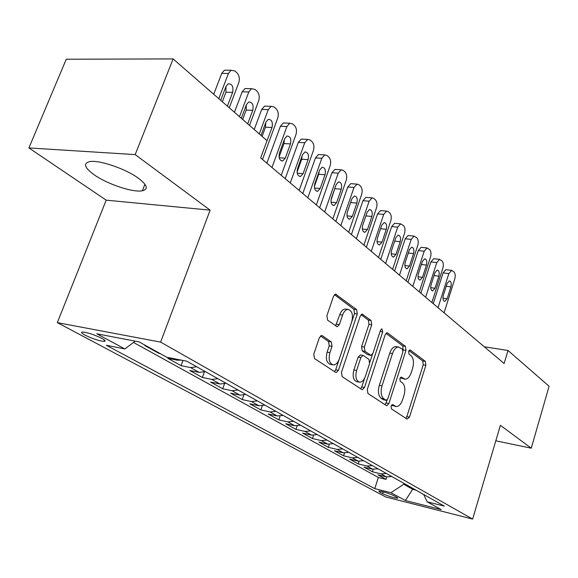 <?xml version="1.0" encoding="UTF-8"?>
<svg xmlns="http://www.w3.org/2000/svg" width="578" height="578" viewBox="0 0 578 578"><rect width="100%" height="100%" fill="white"/><g stroke="black" fill="none" stroke-linecap="round" stroke-linejoin="round"><path stroke-width="0.87" d="M391.053 406.096L391.443 408.87L407.114 419.122L409.477 417.15L425.863 365.289L425.379 361.394L410.293 350.037L408.624 351.308L408.986 354.104L410.98 355.593C413.595 358.237 414.144 362.464 412.627 368.28L411.247 372.629C409.723 376.935 407.678 379.125 405.106 379.197L401.255 377.087L399.889 378.539L400.265 381.328L402.295 382.744C404.961 385.302 405.525 389.521 403.993 395.388L402.591 399.788C400.973 404.318 398.82 406.572 396.125 406.551L392.491 404.593L391.053 406.096M94.135 174.773C107.443 184.223 133.164 192.763 142.354 190.776C148.604 189.223 147.311 185.054 138.467 178.27C125.831 168.848 99.149 159.73 89.713 161.609C82.95 163.307 84.424 167.692 94.135 174.773M84.923 335.096C92.444 338.737 98.816 340.839 104.026 341.403C105.969 341.28 105.232 340.269 101.822 338.368C94.322 334.713 87.921 332.581 82.618 331.982C80.617 332.112 81.39 333.145 84.923 335.096M322.293 335.724L321.578 335.493L319.374 337.704L313.789 354.09L314.519 358.555L335.637 372.369L336.201 372.564L338.441 370.339L357.283 313.991L356.648 309.642L335.529 294.108L333.528 296.211L326.895 315.667L327.596 320.147L337.27 326.765L339.365 324.619L342.588 315.082C343.888 311.571 345.68 309.685 347.956 309.432C352.081 310.552 353.346 314.67 351.742 321.787L339.272 358.981C337.834 362.854 335.847 364.826 333.325 364.906C329.431 363.576 328.29 359.494 329.901 352.659L332.025 346.359L331.339 341.952L322.293 335.724L321.202 335.543M210.11 210.146L135.18 154.601L173.133 58.913L66.26 59.231L28.9 147.932L106.2 200.161L57.323 322.632L160.626 342.111L210.11 210.146L106.2 200.161M495.801 440.812L531.254 448.188L500.389 425.314L472.623 519.087L160.626 342.111M531.254 448.188L549.1 386.256L508.026 350.492L484.277 346.764M173.133 58.913L267.029 140.664L260.671 157.939L504.124 363.519L508.026 350.492M367.312 389.37L367.919 393.488L386.393 405.568L386.805 405.727L388.878 403.581L405.966 350.405L405.438 346.381L387.672 333L387.05 332.784L385.143 334.828L367.312 389.37M361.857 389.521L342.125 376.61L341.461 372.326L360.202 316.166L362.153 314.092L371.112 320.53L371.712 324.778L364.335 347.096L364.956 351.323L370.946 355.354L372.969 353.237L380.519 330.24L381.863 328.803L382.715 331.888L364.487 387.506L362.334 389.695L361.857 389.521M146.227 345.854L144.868 345.586L158.762 353.295L158.914 352.891M174.961 358.866L177.374 360.21L167.808 358.309L181.059 365.664L182.98 360.455M196.701 366.755L190.581 367.579L199.179 372.384L189.7 370.455L202.358 377.477L204.374 371.936M217.848 378.655L211.794 379.428L220.016 384.016L210.616 382.058L222.725 388.77L224.502 383.814M238.057 390.027L232.074 390.742L239.935 395.135L230.622 393.148L242.218 399.579L243.8 395.099M257.383 400.908L251.481 401.58L259.009 405.778L249.775 403.776L260.888 409.932L262.304 405.857M275.901 411.326L270.063 411.948L277.274 415.979L268.134 413.956L278.784 419.866L280.07 416.131M293.638 421.311L287.873 421.889L294.794 425.755L285.742 423.725L295.965 429.389L297.128 425.95M310.661 430.885L304.96 431.434L311.607 435.14L302.641 433.095L312.46 438.543L313.529 435.357M326.996 440.082L321.368 440.595L327.755 444.157L318.883 442.098L328.318 447.336L329.301 444.366M342.703 448.918L337.14 449.395L343.274 452.82L334.489 450.761L343.578 455.796L344.488 453.015M357.804 457.415L352.305 457.863L358.208 461.157L349.517 459.091L358.259 463.939L359.111 461.316M372.333 465.593L366.9 466.005L372.586 469.184L363.981 467.118L372.405 471.785L380.96 473.852L386.328 473.469M373.2 469.307L372.405 471.785M396.811 497.261L393.921 495.707C388.033 493.077 383.019 491.538 378.886 491.09L379.746 492.131L382.665 493.684C388.553 496.3 393.539 497.831 397.621 498.265L396.811 497.261M57.323 322.632L385.844 497.001L472.623 519.087M135.245 341.15L124.841 348.946L106.33 345.283L374.782 488.648L390.952 492.709L403.719 484.248L403.986 483.403M124.841 348.946L96.808 333.802L139.074 341.88L166.739 357.24L186.86 361.221L444.359 506.126L427.164 501.805L441.187 509.594L405.409 500.519L390.952 492.709M133.504 342.458L378.344 477.471L386.039 479.35L377.918 474.849L386.444 476.915L391.776 476.539M366.9 466.005L358.259 463.939M352.305 457.863L343.578 455.796M337.14 449.395L328.318 447.336M321.368 440.595L312.46 438.543M304.96 431.434L295.965 429.389M287.873 421.889L278.784 419.866M270.063 411.948L260.888 409.932M251.481 401.58L242.218 399.579M232.074 390.742L222.725 388.77M211.794 379.428L202.358 377.477M190.581 367.579L181.059 365.664M160.113 353.563L158.762 353.295M403.719 484.248L412.851 489.371L415.936 490.137M413.111 488.54L405.409 500.519M135.18 154.601L28.9 147.932M386.79 476.987L386.039 479.35M378.344 477.471L374.782 488.648M423.725 494.515L427.164 501.805M372.586 469.184L377.99 468.78M358.208 461.157L363.678 460.724M343.274 452.82L348.809 452.357M327.755 444.157L333.354 443.658M311.607 435.14L317.271 434.613M294.794 425.755L300.531 425.191M277.274 415.979L283.083 415.372M259.009 405.778L264.89 405.127M239.935 395.135L245.888 394.442M220.016 384.016L226.041 383.265M199.179 372.384L205.277 371.582M177.374 360.21L181.268 360.116M391.544 405.12L395.72 406.471M404.542 379.096L400.294 377.694M405.864 418.306L406.84 416.608L423.233 364.834L422.742 360.947L408.949 350.586M403.061 350.687L402.765 345.94L385.974 333.333M385.179 404.773L387.181 400.005M386.061 400.265L387.809 398.878L402.873 352.089L402.498 349.264L398.545 347.01C396.009 347.168 393.986 349.358 392.476 353.563L382.007 385.858C380.418 391.92 381.032 396.233 383.835 398.798L386.061 400.265L383.38 399.738L386.263 400.359M396.653 346.692L395.858 346.562C393.315 346.728 391.292 348.902 389.774 353.107L392.476 353.563M383.38 399.738L381.148 398.264C378.337 395.706 377.723 391.4 379.312 385.353L389.774 353.107M361.077 314.642L368.359 320.111L371.112 320.53M370.686 355.304L367.637 354.675L362.211 350.853L361.59 346.627L368.966 324.352L368.359 320.111M372.507 354.256L369.826 362.435M364.667 378.135L361.763 386.978L364.487 387.506M356.604 370.476C355.08 376.972 356.084 380.88 359.639 382.203C362.052 382.174 363.967 380.23 365.375 376.386L369.573 363.598L368.966 359.422L363.533 355.622L362.948 355.419L360.874 357.558L356.604 370.476L353.859 369.971C352.327 376.459 353.346 380.36 356.901 381.682L359.111 382.109M360.47 354.986L358.129 357.081L360.874 357.558M353.859 369.971L358.129 357.081M360.686 388.748L361.763 386.978M332.617 364.776L330.537 364.4C326.635 363.063 325.493 358.989 327.105 352.168L329.229 345.875L328.535 341.482L320.479 335.948M346.273 309.187L345.167 309.02C342.884 309.273 341.092 311.152 339.792 314.656L342.588 315.082M335.565 325.833L339.792 314.656M334.518 371.64L335.666 369.819L354.516 313.572L353.873 309.23L334.452 294.65M438.03 307.706L448.86 273.596L451.628 270.367L453.968 271.891C455.291 273.495 455.551 275.843 454.756 278.95L444.07 312.806M433.262 303.681L443.073 272.91L445.855 269.688L446.339 269.745M447.097 283.487L443.312 295.43C442.575 298.848 443.073 300.842 444.814 301.413L447.141 298.761L450.898 286.869C451.635 283.422 451.122 281.428 449.359 280.872L447.097 283.487M425.639 297.244L436.751 262.607L439.562 259.356L442.025 260.945C443.398 262.593 443.68 264.991 442.856 268.149L431.889 302.525M420.835 293.191L430.899 261.942L433.724 258.698L434.266 258.763M434.959 272.664L431.072 284.795C430.314 288.299 430.848 290.344 432.669 290.915L435.032 288.241L438.89 276.168C439.641 272.628 439.099 270.583 437.25 270.034L434.959 272.664M412.793 286.399L424.209 251.213L427.055 247.94L429.656 249.595C431.087 251.3 431.376 253.756 430.538 256.957L419.274 291.868M407.96 282.31L418.291 250.577L421.152 247.319L421.767 247.384M422.374 261.451L418.385 273.777C417.605 277.382 418.176 279.47 420.098 280.041L422.489 277.346L426.448 265.085C427.221 261.444 426.643 259.349 424.693 258.807L422.374 261.451M399.477 275.15L411.204 239.408L414.079 236.113L416.839 237.84C418.313 239.595 418.624 242.103 417.764 245.361L406.197 280.821M394.601 271.031L405.221 238.793L408.111 235.521L408.805 235.586M409.332 249.826L405.229 262.347C404.434 266.061 405.041 268.199 407.057 268.763L409.491 266.046L413.559 253.598C414.347 249.841 413.725 247.702 411.68 247.16L409.332 249.826M385.649 263.474L397.707 227.154L400.612 223.845L403.538 225.637C405.077 227.457 405.402 230.022 404.513 233.339L392.628 269.362M380.743 259.334L391.667 226.576L394.579 223.281L395.359 223.354M395.793 237.768L391.573 250.484C390.757 254.313 391.414 256.502 393.539 257.058L396.002 254.327L400.178 241.676C400.995 237.804 400.323 235.607 398.17 235.087L395.793 237.768M371.286 251.343L383.691 214.431L386.624 211.107L388.322 211.678L389.738 212.971C391.328 214.857 391.674 217.48 390.764 220.854L378.539 257.47M366.351 247.182L377.586 213.889L380.526 210.573L381.401 210.652M381.74 225.239L377.398 238.165C376.56 242.117 377.261 244.364 379.508 244.913L381.993 242.16L386.292 229.3C387.13 225.304 386.407 223.057 384.139 222.544L381.74 225.239M356.366 238.743L369.132 201.209L372.088 197.871L373.93 198.478L375.397 199.822C377.051 201.765 377.42 204.453 376.488 207.885L363.902 245.108M351.402 234.552L362.962 200.711L365.917 197.38L366.907 197.459M367.138 212.227L362.666 225.369C361.806 229.452 362.565 231.756 364.928 232.284L367.442 229.517L371.871 216.447C372.723 212.314 371.95 210.009 369.552 209.518L367.138 212.227M340.839 225.637L353.996 187.467L356.958 184.115L358.967 184.75L360.491 186.145C362.211 188.168 362.601 190.921 361.64 194.403L348.679 232.255M335.847 221.417L347.761 187.005L350.73 183.667L351.85 183.746M347.125 212.841L350.882 201.794M351.951 198.695L347.349 212.061C346.468 216.288 347.277 218.65 349.784 219.156L352.32 216.374L356.872 203.088C357.753 198.81 356.922 196.441 354.379 195.978L351.951 198.695M324.677 211.989L338.246 173.162L341.208 169.809L343.397 170.467L344.979 171.919C346.778 174.014 347.183 176.839 346.2 180.387L332.841 218.881M319.663 207.748L331.938 172.743L334.908 169.405L336.179 169.484M330.992 200.198L335.406 186.737M336.15 184.613L331.404 198.211C330.5 202.589 331.382 205.017 334.033 205.493L336.577 202.705L341.273 189.187C342.176 184.743 341.273 182.316 338.578 181.889L336.15 184.613M307.843 197.77L321.838 158.271L324.793 154.911L327.184 155.598L328.839 157.108C330.71 159.282 331.136 162.172 330.125 165.792L316.347 204.952M302.8 193.514L315.465 157.902L318.427 154.557L319.872 154.637M314.345 186.564L318.688 174.281L319.135 171.514M319.692 169.954L314.8 183.782C313.876 188.334 314.822 190.827 317.64 191.26L320.19 188.464L325.031 174.708C325.949 170.098 324.981 167.606 322.119 167.223L319.692 169.954M290.286 182.951L304.736 142.744L307.669 139.392L310.292 140.1L312.012 141.675C313.97 143.936 314.418 146.906 313.377 150.583L299.158 190.437M285.221 178.674L298.299 142.426L301.239 139.088L302.879 139.168M297.049 172.201L301.694 159.246L302.128 155.814M302.54 154.666L297.489 168.74C296.543 173.479 297.569 176.037 300.567 176.42L303.103 173.624L308.103 159.622C309.042 154.825 307.995 152.26 304.953 151.942L302.54 154.666M271.971 167.476L286.898 126.546L289.795 123.208L292.67 123.938L294.469 125.585C296.507 127.926 296.991 130.975 295.914 134.732L281.226 175.3M266.884 163.184L280.395 126.286L283.292 122.969L285.164 123.035M279.044 157.122L283.979 143.568L284.347 139.522M284.643 138.72L279.427 153.047C278.459 157.989 279.571 160.619 282.765 160.937L285.286 158.141L290.452 143.893C291.413 138.886 290.272 136.249 287.028 136.003L284.643 138.72M259.276 133.915L268.271 109.632L271.111 106.323L274.275 107.06L276.154 108.787C278.285 111.222 278.798 114.35 277.686 118.179L262.506 159.485M254.233 129.523L261.704 109.437L264.543 106.142L266.682 106.2M262.094 136.372L265.483 127.211L265.764 122.579M266.111 143.163L272.021 127.471C272.997 122.233 271.754 119.53 268.3 119.364L265.952 122.066L261.01 135.425M239.487 116.691L248.8 91.953L251.56 88.68L255.057 89.431L257.022 91.23C259.247 93.766 259.789 96.988 258.641 100.89L249.494 125.397M234.437 112.291L242.168 91.83L244.935 88.579L247.377 88.615M242.659 119.451L246.163 110.116L246.322 104.929M247.709 123.844L252.767 110.311C253.756 104.82 252.405 102.046 248.713 101.988L246.423 104.661L241.308 118.273M218.787 98.665L228.426 73.457L231.092 70.241L234.957 70.986L237.009 72.871C239.335 75.516 239.913 78.832 238.728 82.813L229.256 107.775M213.723 94.257L221.728 73.413L224.394 70.213L227.19 70.227M222.328 101.75L225.955 92.242L225.962 86.505M227.392 106.15L232.631 92.364C233.62 86.592 232.146 83.738 228.202 83.817L225.984 86.447L220.688 100.319M380.96 473.852L386.444 476.915M383.243 491.849L382.665 493.684M380.057 491.155L379.746 492.131M392.173 405.532L394.839 406.067M401.024 377.109L401.587 377.21M400.944 378.149L403.61 378.641M409.672 349.936L410.293 350.037M422.742 360.947L425.379 361.394M423.233 364.834L425.863 365.289M406.84 416.608L409.477 417.15M392.274 404.607L392.773 404.701M386.682 332.841L387.672 333M402.765 345.94L405.438 346.381M403.292 349.957L405.966 350.405M386.205 403.047L388.878 403.581M379.312 385.353L382.007 385.858M381.148 398.264L383.835 398.798M361.77 314.165L362.876 314.331M368.966 324.352L371.712 324.778M361.59 346.627L364.335 347.096M362.211 350.853L364.956 351.323M367.637 354.675L370.368 355.152M380.114 331.476L382.715 331.888M328.535 341.482L331.339 341.952M329.229 345.875L332.025 346.359M327.105 352.168L329.901 352.659M336.569 324.179L339.365 324.619M335.124 294.195L336.374 294.368M353.873 309.23L356.648 309.642M354.516 313.572L357.283 313.991M335.666 369.819L338.441 370.339M448.86 273.596L443.073 272.91M446.216 286.276L450.898 286.869M442.936 298.197L447.141 298.761M436.751 262.607L430.899 261.942M434.02 275.583L438.89 276.168M430.697 287.685L435.032 288.241M424.209 251.213L418.291 250.577M421.391 264.5L426.448 265.085M418.002 276.79L422.489 277.346M411.204 239.408L405.221 238.793M408.285 253.012L413.559 253.598M404.853 265.504L409.491 266.046M397.707 227.154L391.667 226.576M394.687 241.105L400.178 241.676M391.198 253.793L396.002 254.327M383.691 214.431L377.586 213.889M380.562 228.744L386.292 229.3M377.029 241.64L381.993 242.16M369.132 201.209L362.962 200.711M365.888 215.905L371.871 216.447M362.305 229.011L367.442 229.517M353.996 187.467L347.761 187.005M350.665 202.567L356.872 203.088M347.002 215.89L352.32 216.374M338.246 173.162L331.938 172.743M335.002 188.71L341.273 189.187M331.071 202.235L336.577 202.705M321.838 158.271L315.465 157.902M318.688 174.281L325.031 174.708M314.49 188.023L320.19 188.464M304.736 142.744L298.299 142.426M301.694 159.246L308.103 159.622M297.2 173.219L303.103 173.624M286.898 126.546L280.395 126.286M283.979 143.568L290.452 143.893M279.174 157.78L285.286 158.141M268.271 109.632L261.704 109.437M265.483 127.211L272.021 127.471M248.8 91.953L242.168 91.83M246.163 110.116L252.767 110.311M228.426 73.457L221.728 73.413M225.955 92.242L232.631 92.364M144.919 184.223L142.354 190.776M104.524 340.117L104.026 341.403M397.743 497.875L397.621 498.265M395.858 346.562L398.545 347.01M360.202 354.943L362.948 355.419M345.167 309.02L347.956 309.432M336.895 326.707L337.27 326.765M451.628 270.367L445.855 269.688M439.562 259.356L433.724 258.698M432.293 290.871L432.669 290.915M427.055 247.94L421.152 247.319M419.664 279.99L420.098 280.041M414.079 236.113L408.111 235.521M406.572 268.705L407.057 268.763M400.612 223.845L394.579 223.281M392.989 257L393.539 257.058M386.624 211.107L380.526 210.573M378.886 244.841L379.508 244.913M372.088 197.871L365.917 197.38M364.227 232.212L364.928 232.284M356.958 184.115L350.73 183.667M348.982 219.084L349.784 219.156M341.208 169.809L334.908 169.405M333.123 205.414L334.033 205.493M324.793 154.911L318.427 154.557M316.592 191.181L317.64 191.26M307.669 139.392L301.239 139.088M299.368 176.341L300.567 176.42M289.795 123.208L283.292 122.969M281.392 160.857L282.765 160.937M271.111 106.323L264.543 106.142M251.56 88.68L244.935 88.579M231.092 70.241L224.394 70.213"/></g></svg>
